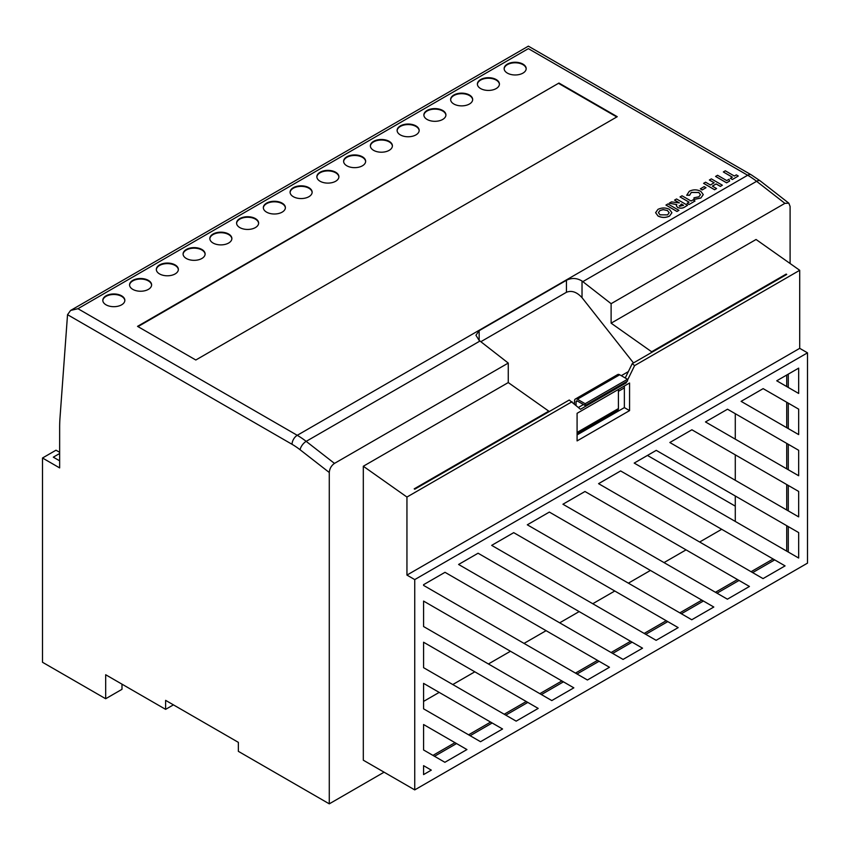 <?xml version="1.0" encoding="UTF-8"?>
<svg xmlns="http://www.w3.org/2000/svg" width="850" height="850" viewBox="0 0 850 850"><rect width="100%" height="100%" fill="white"/><g stroke="black" fill="none" stroke-linecap="round" stroke-linejoin="round"><path stroke-width="1.27" d="M121.624 295.821A11.018 6.364 0 0 0 109.618 294.44A11.018 6.364 0 0 0 102.808 300.316A11.018 6.364 0 0 0 106.037 304.821A11.018 6.364 0 0 0 118.044 306.202A11.018 6.364 0 0 0 124.854 300.316A11.018 6.364 0 0 0 121.624 295.821M124.844 300.592A11.018 6.364 0 0 0 121.624 296.363A11.018 6.364 0 0 0 109.831 294.929A11.018 6.364 0 0 0 102.818 300.592M148.378 280.373A11.018 6.364 0 0 0 136.372 278.991A11.018 6.364 0 0 0 129.561 284.877A11.018 6.364 0 0 0 132.791 289.372A11.018 6.364 0 0 0 144.808 290.753A11.018 6.364 0 0 0 151.608 284.877A11.018 6.364 0 0 0 148.378 280.373M151.597 285.143A11.018 6.364 0 0 0 148.378 280.914A11.018 6.364 0 0 0 136.584 279.48A11.018 6.364 0 0 0 129.572 285.143M175.132 264.924A11.018 6.364 0 0 0 163.126 263.543A11.018 6.364 0 0 0 156.326 269.429A11.018 6.364 0 0 0 159.545 273.923A11.018 6.364 0 0 0 171.562 275.304A11.018 6.364 0 0 0 178.362 269.429A11.018 6.364 0 0 0 175.132 264.924M178.351 269.694A11.018 6.364 0 0 0 175.132 265.466A11.018 6.364 0 0 0 163.338 264.042A11.018 6.364 0 0 0 156.336 269.694M201.886 249.475A11.018 6.364 0 0 0 189.879 248.104A11.018 6.364 0 0 0 183.079 253.98A11.018 6.364 0 0 0 186.309 258.474A11.018 6.364 0 0 0 198.316 259.856A11.018 6.364 0 0 0 205.116 253.98A11.018 6.364 0 0 0 201.886 249.475M205.105 254.246A11.018 6.364 0 0 0 201.886 250.017A11.018 6.364 0 0 0 190.102 248.593A11.018 6.364 0 0 0 183.09 254.246M228.65 234.037A11.018 6.364 0 0 0 216.633 232.656A11.018 6.364 0 0 0 209.833 238.531A11.018 6.364 0 0 0 213.063 243.026A11.018 6.364 0 0 0 225.069 244.407A11.018 6.364 0 0 0 231.869 238.531A11.018 6.364 0 0 0 228.65 234.037M231.869 238.797A11.018 6.364 0 0 0 228.65 234.568A11.018 6.364 0 0 0 216.856 233.144A11.018 6.364 0 0 0 209.844 238.797M255.404 218.588A11.018 6.364 0 0 0 243.387 217.207A11.018 6.364 0 0 0 236.587 223.083A11.018 6.364 0 0 0 239.817 227.587A11.018 6.364 0 0 0 251.823 228.958A11.018 6.364 0 0 0 258.634 223.083A11.018 6.364 0 0 0 255.404 218.588M258.623 223.359A11.018 6.364 0 0 0 255.404 219.13A11.018 6.364 0 0 0 243.61 217.696A11.018 6.364 0 0 0 236.597 223.359M282.158 203.139A11.018 6.364 0 0 0 270.151 201.758A11.018 6.364 0 0 0 263.341 207.634A11.018 6.364 0 0 0 266.571 212.139A11.018 6.364 0 0 0 278.577 213.52A11.018 6.364 0 0 0 285.388 207.634A11.018 6.364 0 0 0 282.158 203.139M285.377 207.91A11.018 6.364 0 0 0 282.158 203.681A11.018 6.364 0 0 0 270.364 202.247A11.018 6.364 0 0 0 263.351 207.91M308.911 187.691A11.018 6.364 0 0 0 296.905 186.309A11.018 6.364 0 0 0 290.094 192.185A11.018 6.364 0 0 0 293.324 196.69A11.018 6.364 0 0 0 305.341 198.071A11.018 6.364 0 0 0 312.141 192.185A11.018 6.364 0 0 0 308.911 187.691M312.131 192.461A11.018 6.364 0 0 0 308.911 188.232A11.018 6.364 0 0 0 297.118 186.798A11.018 6.364 0 0 0 290.105 192.461M335.665 172.242A11.018 6.364 0 0 0 323.659 170.861A11.018 6.364 0 0 0 316.859 176.747A11.018 6.364 0 0 0 320.078 181.241A11.018 6.364 0 0 0 332.095 182.623A11.018 6.364 0 0 0 338.895 176.747A11.018 6.364 0 0 0 335.665 172.242M338.884 177.012A11.018 6.364 0 0 0 335.665 172.784A11.018 6.364 0 0 0 323.871 171.349A11.018 6.364 0 0 0 316.869 177.012M362.419 156.793A11.018 6.364 0 0 0 350.413 155.412A11.018 6.364 0 0 0 343.612 161.298A11.018 6.364 0 0 0 346.842 165.792A11.018 6.364 0 0 0 358.849 167.174A11.018 6.364 0 0 0 365.649 161.298A11.018 6.364 0 0 0 362.419 156.793M365.638 161.564A11.018 6.364 0 0 0 362.419 157.335A11.018 6.364 0 0 0 350.636 155.911A11.018 6.364 0 0 0 343.623 161.564M389.183 141.344A11.018 6.364 0 0 0 377.166 139.974A11.018 6.364 0 0 0 370.366 145.849A11.018 6.364 0 0 0 373.596 150.344A11.018 6.364 0 0 0 385.603 151.725A11.018 6.364 0 0 0 392.402 145.849A11.018 6.364 0 0 0 389.183 141.344M392.402 146.115A11.018 6.364 0 0 0 389.183 141.886A11.018 6.364 0 0 0 377.389 140.462A11.018 6.364 0 0 0 370.377 146.115M415.937 125.906A11.018 6.364 0 0 0 403.92 124.525A11.018 6.364 0 0 0 397.12 130.401A11.018 6.364 0 0 0 400.35 134.906A11.018 6.364 0 0 0 412.356 136.276A11.018 6.364 0 0 0 419.167 130.401A11.018 6.364 0 0 0 415.937 125.906M419.156 130.666A11.018 6.364 0 0 0 415.937 126.438A11.018 6.364 0 0 0 404.143 125.014A11.018 6.364 0 0 0 397.131 130.666M442.691 110.457A11.018 6.364 0 0 0 430.684 109.076A11.018 6.364 0 0 0 423.874 114.952A11.018 6.364 0 0 0 427.104 119.457A11.018 6.364 0 0 0 439.11 120.828A11.018 6.364 0 0 0 445.921 114.952A11.018 6.364 0 0 0 442.691 110.457M445.91 115.228A11.018 6.364 0 0 0 442.691 110.999A11.018 6.364 0 0 0 430.897 109.565A11.018 6.364 0 0 0 423.884 115.228M469.444 95.009A11.018 6.364 0 0 0 457.438 93.627A11.018 6.364 0 0 0 450.627 99.503A11.018 6.364 0 0 0 453.858 104.008A11.018 6.364 0 0 0 465.874 105.389A11.018 6.364 0 0 0 472.674 99.503A11.018 6.364 0 0 0 469.444 95.009M472.664 99.779A11.018 6.364 0 0 0 469.444 95.551A11.018 6.364 0 0 0 457.651 94.116A11.018 6.364 0 0 0 450.638 99.779M496.198 79.56A11.018 6.364 0 0 0 484.192 78.179A11.018 6.364 0 0 0 477.392 84.065A11.018 6.364 0 0 0 480.611 88.559A11.018 6.364 0 0 0 492.628 89.941A11.018 6.364 0 0 0 499.428 84.065A11.018 6.364 0 0 0 496.198 79.56M499.418 84.331A11.018 6.364 0 0 0 496.198 80.102A11.018 6.364 0 0 0 484.404 78.668A11.018 6.364 0 0 0 477.402 84.331M522.952 64.111A11.018 6.364 0 0 0 510.946 62.73A11.018 6.364 0 0 0 504.146 68.616A11.018 6.364 0 0 0 507.376 73.111A11.018 6.364 0 0 0 519.382 74.492A11.018 6.364 0 0 0 526.182 68.616A11.018 6.364 0 0 0 522.952 64.111M526.171 68.882A11.018 6.364 0 0 0 522.952 64.653A11.018 6.364 0 0 0 511.169 63.219A11.018 6.364 0 0 0 504.156 68.882M414.736 579.594L414.736 789.894L807.5 563.136L807.5 352.835L414.736 579.594L406.948 575.089L406.948 497.048L363.311 466.246L508.257 382.564L508.257 363.067L334.475 463.399C331.341 465.598 329.609 468.626 329.279 472.494L300.092 449.756A66.13 38.176 -120 0 0 292.049 444.306L67.532 314.681L59.989 417.966A146.944 84.841 -120 0 0 59.649 427.465L59.649 467.904L42.5 458.001L42.5 662.267L105.676 698.742L105.676 674.741L165.623 709.357L173.421 704.862M67.532 314.681L70.593 310.452L77.945 308.699L297.245 435.306L747.671 175.249L528.371 48.641L77.945 308.699M434.499 756.287L456.546 743.559L454.984 742.666L432.947 755.384M470.135 735.718L492.182 722.989L490.62 722.086L468.573 734.814M505.771 715.148L527.808 702.419L526.256 701.516L504.209 714.244M577.086 434.902L624.367 407.607L624.367 386.017L629.563 383.01L629.563 410.614L577.086 440.906L577.086 413.312L629.563 383.01M577.033 673.997L599.08 661.268L597.518 660.376L575.482 673.094M508.257 382.564L548.781 411.156L414.216 488.846L414.736 489.207L569.234 400.021L580.465 409.264L626.184 382.861L626.886 381.427M583.451 404.536L578.436 407.437M627.502 380.173L634.599 365.606L632.23 363.651L625.239 377.974M632.23 363.651L786.718 274.454L786.197 274.082L786.197 274.752M788.279 428.602L788.279 403.144L786.718 402.241L786.718 427.699M788.279 469.742L788.279 444.295L786.718 443.392L786.718 468.849M788.279 510.892L788.279 485.435L786.718 484.543L786.718 509.989M788.279 552.032L788.279 526.586L786.718 525.683L786.718 551.14M752.643 572.613L774.69 559.884L773.128 558.981L751.081 571.71M717.007 593.183L739.054 580.454L737.492 579.562L715.456 592.28M681.381 613.753L703.418 601.035L701.856 600.132L679.819 612.861M645.745 634.334L667.781 621.605L666.23 620.702L644.183 633.431M612.669 653.427L632.145 642.175L630.594 641.282L611.107 652.524M671.914 212.712L669.534 216.102C665.678 217.908 661.842 217.887 658.028 216.028L655.605 212.691L657.953 209.376C661.799 207.528 665.646 207.528 669.492 209.398L671.914 212.712L669.534 216.038C665.678 217.844 661.842 217.823 658.028 215.964L655.605 212.691M680.053 196.934L682.029 195.798L691.05 201.004L693.026 199.867L695.003 201.004L689.084 204.489L687.108 203.352L689.084 202.151L680.053 196.934L689.031 202.183M703.269 194.639L700.825 198.039L693.94 199.474L694.004 197.784L698.923 196.786L700.453 194.692L698.827 192.536L691.273 192.472L689.594 195.298L686.715 195.256L689.297 191.282C693.143 189.38 696.979 189.391 700.804 191.335L703.269 194.576L700.825 198.039M705.999 187.722L702.196 189.922L700.357 188.859L704.161 186.607L705.999 187.722M722.351 185.215L720.375 186.363L716.146 183.919L712.343 186.118L716.571 188.551L714.595 189.699L703.598 183.345L705.574 182.208L710.366 184.971L714.181 182.771L709.378 180.009L711.354 178.872L722.351 185.215L720.375 186.416L716.146 183.972L712.396 186.139M716.571 188.551L714.595 189.752L703.598 183.345M714.128 182.803L709.378 180.009M729.629 181.071L726.58 182.835L715.583 176.428L717.559 175.291L726.718 180.583L728.981 179.276L729.629 181.071M723.339 171.955L725.316 170.808L734.336 176.024L736.312 174.877L738.278 176.024L732.36 179.499L730.384 178.362L732.36 177.161L723.339 171.955L732.307 177.193M558.96 83.045L137.519 326.358L195.808 360.007L617.249 116.694L558.96 83.045L137.987 326.623M687.533 205.317L685.227 206.646C682.954 208.314 680.425 208.569 677.641 207.421L676.324 205.774L676.823 204.595L669.269 203.161L671.468 201.896L679.352 202.884L674.56 200.111L676.536 198.974L687.533 205.317L685.227 206.709C682.954 208.367 680.425 208.633 677.641 207.485L676.324 205.806M676.791 204.648L669.269 203.161M679.299 202.906L674.56 200.111M678.927 210.343L676.961 211.491L665.964 205.073L667.93 203.936L678.927 210.343M165.623 709.357L165.623 700.357L238.361 742.358L238.361 751.347L329.279 803.845L384.083 772.193M788.832 203.182L784.901 203.352L756.606 181.305A7.353 3.453 -52.1 0 1 760.229 180.901L788.832 203.182L790.096 206.433L790.096 263.5M329.279 472.494L329.279 803.845M735.282 521.443L735.282 495.986M735.282 480.293L735.282 454.846M735.282 439.152L735.282 413.695M786.718 386.548L786.718 375.031M444.89 762.291L466.937 749.562L423.576 724.529L423.576 749.976L444.89 762.291M480.526 741.71L502.562 728.992L423.576 683.379L423.576 708.826L480.526 741.71M516.163 721.14L538.199 708.411L423.576 642.228L423.576 667.686L516.163 721.14M551.799 700.57L573.835 687.841L423.576 601.088L423.576 626.535L551.799 700.57M623.061 659.419L642.536 648.178L478.082 553.222L458.596 564.464L623.061 659.419M656.136 640.326L678.173 627.608L513.708 532.653L491.672 545.371L656.136 640.326M691.762 619.756L713.809 607.028L549.344 512.072L527.308 524.801L691.762 619.756M727.398 599.186L749.445 586.457L584.981 491.502L562.934 504.231L727.398 599.186M763.034 578.606L785.071 565.888L620.617 470.932L598.57 483.661L763.034 578.606M798.671 516.885L798.671 491.438L691.879 429.781L669.843 442.51L798.671 516.885M798.671 475.745L798.671 450.288L727.515 409.211L705.479 421.94L798.671 475.745M798.671 434.594L798.671 409.147L763.151 388.641L741.104 401.359L798.671 434.594M798.671 558.036L798.671 532.589L656.253 450.362L634.206 463.08L798.671 558.036M423.576 765.669L423.576 774.594L431.301 770.132L423.576 765.669L431.301 770.132M445.007 572.316L423.576 584.694L423.576 585.395L587.424 680L609.471 667.271L445.007 572.316M798.671 393.454L798.671 368.135L776.741 380.789L798.671 393.454M784.901 203.352L611.118 303.684L611.118 323.181L756.064 239.488L799.712 270.289L799.712 348.341L807.5 352.835M760.229 180.901L751.347 174.887A7.353 4.239 -60 0 0 747.671 175.249A73.472 42.415 -120 0 1 756.606 181.305L582.824 281.637L611.118 303.684M363.311 466.246L363.311 760.197L414.736 789.894M479.156 340.414L475.936 335.251L479.156 330.671L479.156 340.414A73.472 42.415 60 0 1 479.963 341.031L306.181 441.362L334.475 463.399M566.44 280.288C571.657 277.674 576.852 277.929 582.027 281.021L582.027 297.67C576.831 291.996 571.636 290.201 566.44 292.283L566.44 280.288L479.156 330.671M582.824 281.637A73.472 42.415 -120 0 0 582.027 281.021M508.257 363.067L479.963 341.031M616.781 116.96L558.96 83.576M42.5 458.001L56.004 450.203L59.649 452.306M59.649 453.507L53.306 457.162L59.649 460.828M651.642 352.442L651.642 351.772L611.118 323.181M582.027 297.67L633.473 362.929M548.781 411.825L548.781 411.156M566.44 292.283L480.834 341.711M628.341 371.609L621.286 375.689M574.504 402.698L573.676 403.176M735.282 506.143L647.456 455.441M594.49 424.862L593.544 424.32M423.576 701.409L439.184 692.399M452.774 684.548L474.821 671.819M488.41 663.977L510.457 651.249M524.046 643.397L546.093 630.679M559.683 622.827L579.158 611.586M592.747 603.734L614.794 591.005M628.384 583.164L650.431 570.435M664.02 562.594L686.056 549.865M699.656 542.013L721.692 529.295M539.846 693.674L561.882 680.946L573.835 687.841M624.367 387.887L618.407 391.329M406.948 575.089L799.712 348.341M406.948 497.048L572.061 401.721M634.599 365.606L799.712 270.289M651.642 351.772L786.197 274.082M625.292 382.351L626.184 382.861M576.066 405.312L576.066 401.774A1.838 1.062 60 0 1 576.449 400.924A1.838 1.062 60 0 1 577.362 401.019L585.151 405.514L627.502 381.076L627.502 379.27L585.151 403.718L577.362 399.224A4.037 2.338 -120 0 0 575.344 399.022A4.037 2.338 -120 0 0 574.504 400.871L574.504 403.909M585.151 405.514L585.151 403.718M577.086 433.819L617.567 410.444A4.037 2.338 -120 0 0 618.407 408.595L618.407 389.459M627.502 379.27L619.703 374.776A4.037 2.338 -120 0 0 617.684 374.574L575.344 399.022M105.676 698.742L121.986 689.318L121.986 684.165M738.278 176.024L732.36 179.499M732.36 179.435L730.384 178.298M729.629 181.018L726.58 182.835M726.58 182.771L715.583 176.428M705.999 187.659L702.196 189.922M702.196 189.858L700.357 188.796M700.825 197.976L693.94 199.421M700.453 194.692L698.827 192.472L691.273 192.419L689.594 195.298M689.594 195.149L686.715 195.192M695.003 201.004L689.084 204.489M689.084 204.425L687.108 203.288M681.328 204.021L679.639 206.306L683.581 205.317L681.328 204.021L679.639 206.359M679.171 205.732L679.639 206.306M683.528 205.349L681.328 204.085M678.927 210.29L676.961 211.491M676.961 211.427L665.964 205.073M667.59 214.88L669.162 212.734L667.484 210.524L663.202 209.599L659.94 210.513L658.41 212.638L660.036 214.837L667.59 214.88M669.162 212.766L667.484 210.577L663.202 209.663L659.94 210.566L658.41 212.67M624.367 407.607L629.563 410.614M788.279 387.451L788.279 374.127M599.08 661.268L609.471 667.271M788.279 526.586L798.671 532.589M788.279 403.144L798.671 409.147M788.279 444.295L798.671 450.288M788.279 485.435L798.671 491.438M774.69 559.884L785.071 565.888M739.054 580.454L749.445 586.457M703.418 601.035L713.809 607.028M667.781 621.605L678.173 627.608M632.145 642.175L642.536 648.178M541.408 694.567L563.444 681.849M527.808 702.419L538.199 708.411M492.182 722.989L502.562 728.992M456.546 743.559L466.937 749.562M292.049 444.306A7.353 4.239 -60 0 1 297.245 435.306A73.472 42.415 60 0 1 306.181 441.362A7.353 3.453 -52.1 0 0 300.092 449.756M577.362 401.019L576.066 401.774M618.407 408.595L577.086 432.448M619.703 374.776L577.362 399.224M70.593 310.452L528.371 46.155L751.347 174.887"/></g></svg>
